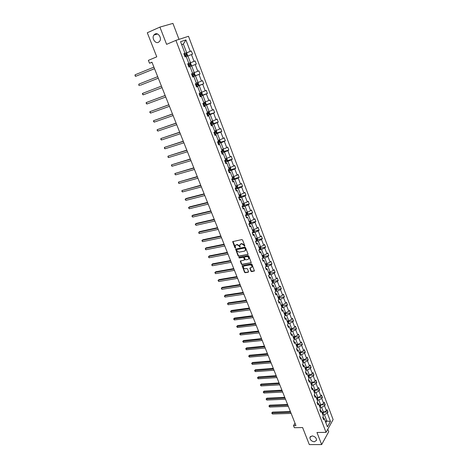 <?xml version="1.0" encoding="UTF-8"?>
<svg xmlns="http://www.w3.org/2000/svg" width="468" height="468" viewBox="0 0 468 468"><rect width="100%" height="100%" fill="white"/><g stroke="black" fill="none" stroke-linecap="round" stroke-linejoin="round"><path stroke-width="0.7" d="M312.068 435.913L309.91 437.404C309.98 439.838 311.466 441.306 314.361 441.798L316.538 440.294C316.456 437.855 314.964 436.392 312.068 435.913M155.124 33.959L153.82 35.1C151.573 38.171 155.236 43.945 158.395 42.336L159.752 41.155C161.957 38.072 158.272 32.321 155.124 33.959M244.618 246.25L244.817 245.799L242.582 240.025L241.874 239.581L232.666 241.64L234.918 247.747L235.41 248.058L235.275 245.636L236.217 244.84L236.954 244.694L239.212 246.109L239.996 247.157L239.862 244.735L241.564 243.775L243.834 245.197L244.618 246.25M179.016 39.365L172.926 23.4L159.916 27.097L147.291 32.754L156.762 56.839L148.368 60.349L149.514 63.233L152.018 62.343M159.916 27.097L166.596 44.349L175.904 40.377L326.05 432.368L316.976 432.49L321.656 444.577L328.729 431.677L327.793 429.22M321.656 444.577L309.319 444.6L302.615 427.559L294.36 427.705L293.53 425.617L295.946 425.57L151.965 62.215L149.514 63.233M250.918 271.188L251.62 271.633L254.44 270.949L251.989 264.315L251.287 263.87L242.091 265.701L244.542 272.282L245.232 272.721L248.233 272.212L248.52 271.604L247.478 268.936L246.782 268.492L245.29 268.755C243.922 268.638 243.284 267.918 243.383 266.596L244.185 265.929L250.041 264.888C251.415 264.993 252.059 265.713 251.971 267.047L249.859 268.158L250.918 271.188L254.446 270.931M247.695 254.604L247.987 253.972L245.519 247.601L244.811 247.162L235.609 249.146L238.089 255.838L238.791 256.277L248.005 254.34M248.765 255.99L251.234 262.677L242.026 264.531L241.33 264.087L240.265 261.045L244.15 260.138L244.436 259.518L243.74 257.728L243.038 257.283L239.3 257.979L238.803 257.412L248.058 255.546L248.765 255.99M322.797 417.163L324.26 418.544L323.599 419.697L322.698 417.339L323.359 416.187L321.446 411.173L320.779 412.314L319.872 409.933L320.539 408.798L318.614 403.744L317.936 404.878L317.023 402.48L317.702 401.357L315.765 396.267L315.075 397.385L314.157 394.974L314.847 393.857L312.893 388.738L312.197 389.844L311.267 387.41L311.969 386.311L309.997 381.151L309.295 382.245L308.359 379.8L309.067 378.711L307.084 373.511L306.37 374.593L305.434 372.124L306.148 371.054L304.153 365.818L303.428 366.883L302.48 364.402L303.205 363.338L301.193 358.067L300.462 359.12L299.508 356.622L300.245 355.575L298.215 350.263L297.478 351.298L296.513 348.783L297.262 347.747L295.22 342.4L294.471 343.424L293.5 340.885L294.255 339.867L292.202 334.48L291.441 335.486L290.464 332.929L291.225 331.929L289.154 326.5L288.387 327.495L287.405 324.921L288.177 323.926L286.088 318.462L285.31 319.439L284.322 316.848L285.106 315.871L283.005 310.366L282.216 311.325L281.215 308.716L282.011 307.757L279.893 302.205L279.092 303.153L278.086 300.52L278.887 299.579L276.758 293.986L275.95 294.922L274.932 292.266L275.746 291.342L273.599 285.708L272.78 286.627L271.762 283.953L272.581 283.041L270.416 277.366L269.586 278.267L268.562 275.576L269.392 274.681L267.216 268.96L266.374 269.849L265.338 267.134L266.181 266.257L263.987 260.495L263.133 261.36L262.086 258.628L262.946 257.769L260.729 251.959L259.869 252.814L258.816 250.058L259.681 249.216L257.453 243.366L256.575 244.197L255.516 241.424L256.394 240.593L254.147 234.702L253.264 235.515L252.194 232.719L253.083 231.912L250.819 225.968L249.924 226.769L248.847 223.95L249.748 223.16L247.461 217.175L246.554 217.953L245.472 215.11L246.384 214.338L244.085 208.307L243.161 209.067L242.067 206.207L242.991 205.452L240.675 199.374L239.745 200.117L238.639 197.233L239.575 196.496L237.241 190.371L236.299 191.09L235.188 188.189L236.135 187.469L233.784 181.297L232.824 181.999L231.707 179.069L233.356 178.366L233.239 177.653L232.508 177.957M196.314 64.11L190.973 66.21L191.383 65.321L190.663 63.42L189.786 63.051L195.115 60.934L196.314 64.11L195.232 64.537L197.777 71.259L198.853 70.814L200.047 73.962L198.97 74.412L201.497 81.081L202.562 80.613L203.744 83.737L202.685 84.211L205.189 90.827L206.242 90.336L207.412 93.436L206.37 93.933L208.857 100.491L209.892 99.982L211.05 103.054L210.021 103.574L212.49 110.085L213.507 109.547L214.666 112.601L213.648 113.139L216.093 119.597L217.099 119.042L218.246 122.066L217.24 122.628L219.667 129.033L220.668 128.46L221.803 131.461L220.808 132.046L223.218 138.399L224.201 137.803L225.33 140.78L224.347 141.389L226.74 147.689L227.711 147.075L228.829 150.029L227.863 150.655L230.233 156.909L231.192 156.271L232.298 159.202L231.344 159.851L233.696 166.058L234.643 165.397L235.743 168.31L234.801 168.971L237.136 175.131L238.072 174.453L239.166 177.343L238.235 178.027L240.546 184.14L241.47 183.438L242.559 186.305L241.634 187.007L243.933 193.073L244.846 192.36L245.922 195.203L245.016 195.922L247.297 201.942L248.192 201.211L249.263 204.03L248.368 204.768L250.632 210.74L251.521 209.992L252.58 212.794L251.69 213.548L253.937 219.474L254.814 218.708L255.867 221.487L254.996 222.259L257.224 228.144L258.09 227.354L259.132 230.116L258.272 230.905L260.483 236.744L261.337 235.942L262.373 238.68L261.524 239.487L263.718 245.285L264.56 244.46L265.59 247.18L264.748 248.005L266.93 253.755L267.76 252.919L268.784 255.616L267.953 256.458L270.112 262.168L270.937 261.308L271.949 263.987L271.13 264.847L273.277 270.516L274.09 269.644L275.096 272.3L274.289 273.177L276.418 278.799L277.22 277.91L278.22 280.548L277.419 281.443L279.536 287.024L280.326 286.118L281.315 288.738L280.525 289.645L282.625 295.185L283.409 294.267L284.392 296.87L283.614 297.788L285.696 303.293L286.469 302.357L287.446 304.937L286.679 305.879L288.744 311.337L289.511 310.389L290.476 312.952L289.721 313.905L291.775 319.322L292.523 318.357L293.489 320.902L292.74 321.873L294.776 327.255L295.519 326.272L296.478 328.799L295.735 329.782L297.759 335.123L298.496 334.129L299.444 336.638L298.713 337.633L300.719 342.939L301.445 341.933L302.386 344.419L301.667 345.431L303.662 350.696L304.375 349.678L305.311 352.147L304.598 353.17L306.581 358.4L307.289 357.365L308.213 359.822L307.511 360.857L309.477 366.052L310.173 365.005L311.097 367.438L310.401 368.491L312.355 373.645L313.045 372.581L313.958 375.003L313.273 376.067L315.216 381.186L315.894 380.11L316.801 382.514L316.122 383.59L318.053 388.674L318.72 387.586L319.621 389.973L318.954 391.061L320.867 396.109L321.528 395.01L322.429 397.379L321.768 398.479L323.663 403.492L324.318 402.381L325.207 404.732L324.558 405.844L326.442 410.822L327.091 409.699L327.974 412.033L327.331 413.162L330.449 421.399L327.425 426.845L324.26 418.544M175.904 40.377L188.499 36.293L333.117 419.585L326.05 432.368M228.998 171.984L230.291 172.148L232.666 178.372L231.707 179.069M230.291 172.148L229.326 172.832L228.197 169.878L229.168 169.205L226.775 162.934L225.798 163.595L224.658 160.618L225.646 159.962L223.236 153.644L222.241 154.282L221.095 151.287L222.095 150.649L219.662 144.279L218.655 144.899L217.503 141.874L218.515 141.26L216.064 134.837L215.04 135.439L213.876 132.391L214.906 131.795L212.437 125.325L211.401 125.904L210.226 122.827L211.267 122.259L208.775 115.731L207.728 116.286L206.546 113.192L207.599 112.642L205.089 106.061L204.03 106.593L202.837 103.475L203.902 102.942L201.375 96.314L200.298 96.823L199.093 93.676L200.175 93.173L197.625 86.486L196.537 86.972L195.326 83.801L196.414 83.322L193.846 76.576L192.74 77.044L191.523 73.845L192.629 73.382L190.037 66.591L188.92 67.029L187.686 63.806L188.809 63.367L186.194 56.517L185.065 56.932L183.819 53.68L184.959 53.27L180.549 41.71L185.913 39.938L190.242 51.369L191.342 50.971L192.553 54.171L191.459 54.58L194.021 61.355L195.115 60.934M320.001 407.382L321.621 407.324L323.517 412.302L321.896 412.355M323.517 412.302L326.442 410.822M321.621 407.324L324.558 405.844M319.936 409.822L321.446 411.173M317.199 400.029L318.819 399.959L320.726 404.972L319.106 405.031M320.726 404.972L323.663 403.492M318.819 399.959L321.768 398.479M317.052 402.433L318.614 403.744M314.373 392.623L315.994 392.541L317.918 397.589L316.292 397.66M317.918 397.589L320.867 396.109M315.994 392.541L318.954 391.061M314.163 394.992L315.765 396.267M311.524 385.158L313.15 385.07L315.087 390.148L313.461 390.236M315.087 390.148L318.053 388.674M313.15 385.07L316.122 383.59M311.302 387.492L312.893 388.738M308.664 377.647L310.29 377.541L312.238 382.66L310.612 382.76M312.238 382.66L315.216 381.186M310.29 377.541L313.273 376.067M308.418 379.94L309.997 381.151M305.774 370.083L307.406 369.966L309.366 375.12L307.739 375.225M309.366 375.12L312.355 373.645M307.406 369.966L310.401 368.491M305.51 372.335L307.084 373.511M302.872 362.46L304.498 362.331L306.476 367.526L304.849 367.643M306.476 367.526L309.477 366.052M304.498 362.331L307.511 360.857M302.585 364.677L304.153 365.818M299.941 354.785L301.573 354.645L303.562 359.874L301.936 360.003M303.562 359.874L306.581 358.4M301.573 354.645L304.598 353.17M299.643 356.961L301.193 358.067M296.993 347.057L298.625 346.905L300.631 352.17L298.999 352.31M300.631 352.17L303.662 350.696M298.625 346.905L301.667 345.431M296.671 349.192L298.215 350.263M294.027 339.271L295.659 339.107L297.677 344.407L296.045 344.565M297.677 344.407L300.719 342.939M295.659 339.107L298.713 337.633M293.682 341.365L295.22 342.4M291.037 331.426L292.67 331.25L294.705 336.591L293.067 336.761M294.705 336.591L297.759 335.123M292.67 331.25L295.735 329.782M290.675 333.479L292.202 334.48M288.025 323.528L289.657 323.341L291.71 328.723L290.072 328.899M291.71 328.723L294.776 327.255M289.657 323.341L292.74 321.873M287.639 325.541L289.154 326.5M284.989 315.572L286.627 315.368L288.692 320.791L287.054 320.984M288.692 320.791L291.775 319.322M286.627 315.368L289.721 313.905M284.585 317.544L286.088 318.462M281.935 307.558L283.573 307.341L285.65 312.8L284.012 313.01M285.65 312.8L288.744 311.337M283.573 307.341L286.679 305.879M281.508 309.483L283.005 310.366M278.852 299.485L280.496 299.257L282.584 304.756L280.946 304.978M282.584 304.756L285.696 303.293M280.496 299.257L283.614 297.788M278.407 301.363L279.893 302.205M275.74 291.353L277.395 291.108L279.501 296.648L277.863 296.882M279.501 296.648L282.625 295.185M277.395 291.108L280.525 289.645M275.283 293.184L276.758 293.986M272.452 283.181L274.271 282.9L276.395 288.481L274.751 288.733M276.395 288.481L279.536 287.024M274.271 282.9L277.419 281.443M272.142 284.948L273.599 285.708M269.135 274.962L271.124 274.634L273.265 280.256L271.621 280.519M273.265 280.256L276.418 278.799M271.124 274.634L274.289 273.177M268.971 276.646L270.416 277.366M265.771 266.678L267.953 266.304L270.112 271.972L268.468 272.247M270.112 271.972L273.277 270.516M267.953 266.304L271.13 264.847M265.777 268.287L267.216 268.96M262.367 258.348L264.759 257.909L266.93 263.619L265.286 263.911M266.93 263.619L270.112 262.168M264.759 257.909L267.953 256.458M262.56 259.863L263.987 260.495M258.921 249.953L261.542 249.456L263.73 255.206L262.086 255.51M263.73 255.206L266.93 253.755M261.542 249.456L264.748 248.005M259.319 251.369L260.729 251.959M255.54 241.488L258.301 240.938L260.506 246.735L258.857 247.051M260.506 246.735L263.718 245.285M258.301 240.938L261.524 239.487M256.049 242.816L257.453 243.366M252.275 232.929L255.031 232.356L257.254 238.194L255.604 238.528M257.254 238.194L260.483 236.744M255.031 232.356L258.272 230.905M252.761 234.199L254.147 234.702M248.982 224.307L251.743 223.704L253.978 229.589L252.334 229.94M253.978 229.589L257.224 228.144M251.743 223.704L254.996 222.259M249.444 225.517L250.819 225.968M245.665 215.613L248.426 214.993L250.678 220.919L249.029 221.282M250.678 220.919L253.937 219.474M248.426 214.993L251.69 213.548M246.098 216.766L247.461 217.175M242.319 206.862L245.08 206.212L247.356 212.185L245.706 212.56M247.356 212.185L250.632 210.74M245.08 206.212L248.368 204.768M242.734 207.944L244.085 208.307M238.949 198.04L241.716 197.361L244.004 203.381L242.354 203.773M244.004 203.381L247.297 201.942M241.716 197.361L245.016 195.922M239.341 199.058L240.675 199.374M235.556 189.148L238.323 188.446L240.628 194.512L238.978 194.922M240.628 194.512L243.933 193.073M238.323 188.446L241.634 187.007M235.919 190.102L237.241 190.371M233.731 176.582L234.386 178.308L234.047 179.291L232.128 180.168L234.901 179.46L237.229 185.574L235.574 186.001M237.229 185.574L240.546 184.14M234.901 179.46L238.235 178.027M232.473 181.081L233.784 181.297M228.688 171.159L231.455 170.405L233.801 176.565L232.146 177.003M233.801 176.565L237.136 175.131M231.455 170.405L234.801 168.971M225.213 162.063L227.98 161.273L230.344 167.486L228.688 167.942M230.344 167.486L233.696 166.058M227.98 161.273L231.344 159.851M225.5 162.817L226.775 162.934M223.049 149.204L224.014 151.053L223.657 152.012L221.703 152.878L224.482 152.077L226.863 158.336L225.207 158.81M226.863 158.336L230.233 156.909M224.482 152.077L227.863 150.655M221.972 153.574L223.236 153.644M219.445 139.932L220.504 141.822L220.147 142.758L218.176 143.635L220.954 142.804L223.353 149.117L221.697 149.608M223.353 149.117L226.74 147.689M220.954 142.804L224.347 141.389M218.416 144.267L219.662 144.279M214.625 134.339L217.398 133.462L219.814 139.821L218.158 140.33M219.814 139.821L223.218 138.399M217.398 133.462L220.808 132.046M214.83 134.878L216.064 134.837M211.039 124.95L213.812 124.043L216.251 130.455L214.596 130.981M216.251 130.455L219.667 129.033M213.812 124.043L217.24 122.628M211.214 125.418L212.437 125.325M208.506 111.676L209.102 111.881L209.799 113.706L209.418 114.637L207.418 115.479L210.196 114.549L212.659 121.013L210.998 121.557M212.659 121.013L216.093 119.597M210.196 114.549L213.648 113.139M207.576 115.877L208.775 115.731M204.809 102.1L205.475 102.34L206.172 104.183L205.785 105.107L203.779 105.943L206.558 104.984L209.032 111.495L207.377 112.057M209.032 111.495L212.49 110.085M206.558 104.984L210.021 103.574M203.902 106.265L205.089 106.061M201.082 92.453L201.813 92.728L202.521 94.583L202.129 95.501L200.105 96.326L202.884 95.337L205.382 101.901L203.726 102.48M205.382 101.901L208.857 100.491M202.884 95.337L206.37 93.933M200.199 96.578L201.375 96.314M197.332 82.725L198.128 83.035L198.836 84.907L198.438 85.814L196.408 86.638L199.187 85.615L201.702 92.231L200.047 92.828M201.702 92.231L205.189 90.827M199.187 85.615L202.685 84.211M196.472 86.802L197.625 86.486M194.729 76.032L193.547 72.926L194.407 73.271L195.127 75.155L194.717 76.056L192.676 76.869L195.454 75.81L197.993 82.479L196.332 83.099M197.993 82.479L201.497 81.081M195.454 75.81L198.97 74.412M192.711 76.957L193.846 76.576M190.973 66.21L188.914 67.023L191.693 65.93L194.255 72.651L192.594 73.295M194.255 72.651L197.777 71.259M191.693 65.93L195.232 64.537M188.92 67.023L190.037 66.591M186.241 56.64L187.902 55.967L190.482 62.747L187.703 63.847L189.786 63.051L190.979 66.187M190.482 62.747L194.021 61.355M187.902 55.967L191.459 54.58M187.697 63.823L188.809 63.367M181.707 44.741L183.368 44.045L186.679 52.755L183.901 53.896L185.977 53.095L186.884 53.492L187.609 55.411L187.212 56.248L185.995 53.106M186.679 52.755L190.242 51.369M185.913 39.938L183.368 44.045L181.66 44.624M295.015 423.224L293.53 425.617M325.827 422.662L326.804 420.931L324.406 414.642L322.791 414.689M325.184 420.972L330.449 421.399M183.86 53.791L184.959 53.27M324.406 414.642L327.331 413.162M186.059 53.13L191.342 50.971M194.752 75.98L200.047 73.962M198.496 85.679L203.744 83.737M202.211 95.302L207.412 93.436M205.897 104.85L211.05 103.054M209.547 114.327L214.666 112.601M213.162 123.727L218.246 122.066M216.754 133.058L221.803 131.461M220.317 142.313L225.33 140.78M223.85 151.497L228.829 150.029M227.349 160.618L232.298 159.202M230.823 169.662L235.743 168.31M234.269 178.641L239.166 177.343M237.691 187.551L242.559 186.305M241.084 196.39L245.922 195.203M244.448 205.171L249.263 204.03M247.788 213.882L252.58 212.794M251.1 222.528L255.867 221.487M254.387 231.104L259.132 230.116M257.652 239.622L262.373 238.68M260.887 248.075L265.59 247.18M264.104 256.47L268.784 255.616M267.292 264.8L271.949 263.987M269.381 274.64L270.171 274.119L270.457 273.066L275.096 272.3M273.581 281.28L278.22 280.548M276.682 289.429L281.315 288.738M279.765 297.519L284.392 296.87M282.818 305.557L287.446 304.937M285.854 313.531L290.476 312.952M288.867 321.446L293.489 320.902M291.862 329.308L296.478 328.799M294.828 337.112L299.444 336.638M297.777 344.857L302.386 344.419M300.708 352.55L305.311 352.147M303.615 360.19L308.213 359.822M306.499 367.772L311.097 367.438M309.366 375.307L313.958 375.003M312.214 382.783L316.801 382.514M315.04 390.207L319.621 389.973M317.93 397.578L322.429 397.379M320.873 404.896L325.207 404.732M323.786 412.168L327.974 412.033M244.846 246.004L244.103 244.945L241.833 243.53L241.564 243.775M240.341 244.12L241.833 243.53M235.755 245.027L237.229 244.448L239.481 245.858L240.219 246.917M232.666 241.64L232.941 241.4L235.632 247.818M235.609 249.146L235.866 248.906L238.364 255.581L239.06 256.025L247.958 254.352M245.051 248.332L244.553 248.022L236.732 249.543L236.843 250.766L239.084 252.176L244.431 251.152L245.402 250.333L245.32 248.081L244.553 248.022M236.709 249.549L244.822 247.771M245.203 250.69L245.665 250.082L245.618 248.865L245.355 249.116M245.32 248.081L245.618 248.865M240.529 260.805L241.593 263.829L242.289 264.274L251.234 262.665M244.46 259.875L244.706 259.26L244.009 257.47L243.307 257.031L239.3 257.979M239.054 257.224L239.569 257.728M247.905 259.453L248.724 258.763C248.824 257.412 248.18 256.686 246.794 256.587L244.723 256.973L244.436 257.599L245.133 259.389L245.835 259.834L247.905 259.453M248.59 259.026L248.988 258.506C249.087 257.154 248.444 256.435 247.057 256.329L246.794 256.587M244.67 256.985L247.057 256.329M250.117 267.912L251.176 270.925M251.842 267.298L252.234 266.783C252.322 265.45 251.679 264.73 250.304 264.631L250.041 264.888M243.775 266.087L250.304 264.631M242.091 265.701L242.33 265.467L244.805 272.019L245.495 272.458L248.543 271.937M153.913 67.129L135.036 74.833L135.638 76.331L154.534 68.691M184.661 55.879L186.416 55.195L186.235 54.411L184.369 55.113M184.374 55.125L185.539 54.697L185.895 55.218M135.036 74.833L135.123 76.027L135.638 76.331L154.522 68.661M140.271 85.293L158.295 78.185L140.271 85.293M188.458 65.818L190.201 65.128L190.031 64.356L188.165 65.058L189.329 64.631L189.675 65.187M157.693 76.664L138.809 84.146L139.411 85.632L138.891 85.322L138.809 84.146M143.149 94.864L142.395 93.951L142.553 93.389L161.442 86.124L142.553 93.389L143.149 94.864L162.039 87.633M192.219 75.676L193.957 74.985L193.787 74.213L191.933 74.921M193.787 74.213L193.091 74.482L193.225 75.266L192.213 75.664M165.145 95.466L146.268 102.556L146.864 104.019L165.754 97.011M197.519 83.994L196.823 84.258L196.946 85.036L195.946 85.428L196.683 85.164L197.683 84.761L197.519 83.994L195.665 84.702M165.163 95.513L146.268 102.556L146.104 103.106L146.864 104.019M168.825 104.756L149.959 111.659L150.544 113.11L169.439 106.312M199.66 95.15L201.38 94.46L201.222 93.699L199.374 94.407M200.532 93.951L200.643 94.723L199.643 95.115M168.854 104.826L149.959 111.659L149.789 112.197L150.544 113.11M172.476 113.97L153.621 120.691L154.2 122.136L173.096 115.543M203.334 104.773L205.048 104.077L204.89 103.323L203.054 104.036M204.224 103.574L204.311 104.335L203.317 104.727M172.516 114.069L153.621 120.691L153.446 121.212L154.2 122.136M176.103 123.119L157.254 129.659L157.833 131.087L176.728 124.704M206.979 114.321L208.681 113.625L208.535 112.876L206.698 113.589M207.886 113.116L207.95 113.87L206.955 114.262M176.149 123.242L157.254 129.659L157.072 130.162L157.833 131.087M212.174 121.171L212.706 121.341L213.396 123.154L213.028 124.067L211.033 124.938M179.7 132.198L160.857 138.557L161.431 139.973L180.332 133.795M210.594 123.792L212.291 123.09L212.15 122.347L210.319 123.066M211.513 122.587L211.554 123.33L210.571 123.722M179.753 132.339L160.857 138.557L160.904 139.616L161.431 139.973M215.824 130.59L216.28 130.73L216.965 132.526L216.59 133.474L214.619 134.322M183.269 141.207L164.438 147.385L165.005 148.795L183.906 142.816M214.18 133.187L215.871 132.485L215.73 131.748L213.905 132.467M215.116 131.988L215.134 132.719L214.151 133.105M183.333 141.371L164.438 147.385L164.479 148.432L165.005 148.795M186.808 150.146L167.989 156.154L168.556 157.552L187.452 151.767M217.743 142.506L219.422 141.804L219.287 141.073L217.936 141.611M218.685 141.307L218.685 142.032L217.708 142.418M186.884 150.339L167.989 156.154L168.024 157.178L168.556 157.552M190.33 159.021L171.516 164.853L172.078 166.239L190.973 160.653M221.276 151.755L222.944 151.053L222.815 150.322L222.084 150.62M222.218 150.561L222.212 151.269L221.235 151.655M190.412 159.237L171.516 164.853L171.545 165.865L172.078 166.239M226.629 158.4L227.501 160.208L227.155 161.156L225.202 162.045M193.816 167.831L175.014 173.493L175.576 174.868L194.466 169.474M224.78 160.934L226.442 160.226L226.319 159.5L225.588 159.804M225.734 159.74L225.711 160.436L224.739 160.822M193.91 168.065L175.014 173.493L174.816 173.932L175.576 174.868M230.192 167.526L230.958 169.293L230.619 170.247L228.676 171.142M197.28 176.571L178.489 182.064L179.045 183.433L197.935 178.226M228.255 170.036L229.911 169.334L229.788 168.615L229.063 168.919M229.215 168.849L229.18 169.533L228.208 169.919M197.385 176.828L178.489 182.064L178.513 183.041L179.045 183.433M200.719 185.246L181.941 190.575L182.491 191.933L201.38 186.913M232.666 177.887L232.619 178.56L232.128 178.764M200.831 185.527L181.941 190.575L181.953 191.535L182.491 191.933M237.159 185.591L237.791 187.253L237.457 188.241L235.544 189.125M204.13 193.857L186.106 198.508L185.363 199.023L185.907 200.374L204.797 195.536M235.644 187.838L236.773 187.329L236.656 186.621L235.93 186.931M204.253 194.161L185.363 199.023L185.152 199.426L185.907 200.374M240.564 194.53L241.172 196.127L240.85 197.104L238.943 198.017M207.517 202.404L189.499 206.879L188.762 207.412L189.306 208.751L208.19 204.095M239.511 196.548L240.16 196.227L240.049 195.519L239.323 195.835M207.646 202.726L188.762 207.412L188.551 207.804L189.306 208.751M243.939 203.399L244.524 204.937L244.208 205.92L242.307 206.838M210.881 210.892L192.863 215.198L192.137 215.736L192.676 217.064L211.554 212.589M242.956 205.347L243.524 205.054L243.418 204.352L242.693 204.668M211.015 211.232L192.137 215.736L191.921 216.117L192.676 217.064M247.285 212.203L247.853 213.683L247.531 214.695L245.653 215.59M214.215 219.316L196.209 223.452L195.484 224.002L196.022 225.324L214.894 221.025M246.297 214.11L246.864 213.817L246.759 213.115L246.039 213.437M214.362 219.679L195.484 224.002L195.267 224.371L196.022 225.324M250.614 220.937L251.152 222.358L250.836 223.376L248.97 224.277M217.532 227.676L199.526 231.648L198.812 232.21L199.345 233.52L218.211 229.396M249.614 222.809L250.175 222.511L250.076 221.814L249.356 222.142M217.684 228.062L198.812 232.21L198.801 233.087L199.345 233.52M253.913 229.607L254.434 230.97L254.118 231.993L252.264 232.9M220.82 235.977L202.819 239.786L202.117 240.359L202.644 241.658L221.504 237.709M252.901 231.438L253.463 231.139L253.369 230.443L252.65 230.777M220.978 236.381L202.117 240.359L201.889 240.704L202.644 241.658M257.189 238.206L257.687 239.517L257.377 240.546L255.528 241.453M224.084 244.22L206.09 247.864L205.393 248.449L205.914 249.742L224.775 245.957M256.171 240.002L256.727 239.704L256.634 239.013L255.92 239.347M224.254 244.641L205.393 248.449L205.37 249.298L205.914 249.742M260.436 246.747L260.91 247.999L260.612 249.034L259.026 249.848M227.325 252.398L209.336 255.885L208.646 256.482L209.167 257.763L228.021 254.147M259.412 248.508L259.968 248.198L259.875 247.513L259.167 247.853M227.501 252.843L208.646 256.482L208.623 257.312L209.167 257.763M263.659 255.224L264.116 256.417L263.823 257.459L262.548 258.161M230.548 260.524L212.56 263.847L211.881 264.461L212.396 265.73L231.245 262.279M262.63 256.944L263.18 256.634L263.092 255.955L262.384 256.3M230.73 260.98L211.881 264.461L211.852 265.274L212.396 265.73M266.865 263.63L267.298 264.771L267.006 265.824L266.023 266.421M233.743 268.585L215.76 271.756L215.093 272.376L215.602 273.64L234.445 270.352M265.824 265.321L266.374 265.011L266.286 264.332L265.578 264.677M233.93 269.065L215.093 272.376L214.853 272.674L215.602 273.64M270.457 273.066L270.042 271.984M236.913 276.594L218.942 279.612L218.275 280.244L218.784 281.496L237.615 278.372M268.995 273.634L269.539 273.324L269.457 272.645L268.755 272.996M237.112 277.091L218.275 280.244L218.035 280.525L218.784 281.496M273.195 280.268L273.587 281.303L273.306 282.362L272.522 282.888M240.061 284.538L222.101 287.411L221.44 288.048L221.949 289.294L240.768 286.328M272.142 281.888L272.68 281.572L272.604 280.899L271.902 281.25M240.265 285.059L221.44 288.048L221.399 288.826L221.949 289.294M276.325 288.493L276.699 289.476L276.424 290.54L275.646 291.073M243.19 292.436L225.237 295.15L224.581 295.805L225.085 297.04L243.904 294.232M275.266 290.078L275.804 289.762L275.728 289.095L275.026 289.446M243.401 292.968L224.581 295.805L224.535 296.566L225.085 297.04M279.431 296.659L279.788 297.589L279.525 298.631L278.741 299.192M246.297 300.269L228.349 302.843L227.705 303.504L228.203 304.732L247.01 302.076M278.366 298.21L278.899 297.888L278.829 297.227L278.127 297.584M246.513 300.819L227.705 303.504L228.349 302.843M227.454 303.761L227.711 303.492L227.454 303.761L228.203 304.732M282.52 304.767L282.853 305.645L282.584 306.721L281.818 307.26M249.38 308.049L231.438 310.477L230.806 311.15L231.297 312.372L250.099 309.863M281.443 306.283L281.976 305.961L281.906 305.3L281.209 305.662M249.602 308.623L230.548 311.395L231.438 310.477M231.297 312.372L230.548 311.395M285.579 312.811L285.895 313.642L285.632 314.718L284.872 315.262M252.439 315.777L234.509 318.065L233.883 318.743L234.374 319.96L253.165 317.602M284.503 314.291L285.03 313.969L284.959 313.314L284.269 313.677M252.673 316.362L233.626 318.977L234.509 318.065M234.374 319.96L233.626 318.977M288.621 320.796L288.668 322.633L287.902 323.212M255.481 323.452L237.557 325.593L236.937 326.29L237.428 327.489L256.207 325.283M287.533 322.247L288.06 321.92L287.995 321.27L287.305 321.639M255.721 324.055L236.679 326.512L237.557 325.593M237.428 327.489L236.679 326.512M291.64 328.729L291.663 330.548L290.915 331.104M258.5 331.069L240.587 333.076L239.973 333.778L240.458 334.971L259.231 332.906M290.546 330.145L291.067 329.817L291.002 329.168L290.318 329.542M258.745 331.689L239.71 333.988L240.587 333.076M240.458 334.971L239.71 333.988M294.635 336.603L294.647 338.376L293.898 338.937M261.501 338.639L243.594 340.505L242.986 341.213L243.471 342.4L262.232 340.482M293.535 337.984L294.056 337.656L293.992 337.007L293.307 337.387M261.752 339.271L242.722 341.418L243.594 340.505M243.471 342.4L242.722 341.418M297.613 344.419L297.607 346.15L296.864 346.712M264.478 346.15L246.583 347.882L245.981 348.601L246.46 349.783L265.21 348.005M296.507 345.77L297.022 345.437L296.964 344.793L296.279 345.173M264.736 346.8L245.712 348.795L246.583 347.882M246.46 349.783L245.712 348.795M300.567 352.176L300.544 353.866L299.812 354.434M267.433 353.615L249.549 355.212L248.953 355.937L249.432 357.113L268.17 355.475M299.456 353.498L299.965 353.165L299.906 352.527L299.227 352.907M267.696 354.282L248.684 356.125L249.549 355.212M249.432 357.113L248.684 356.125M303.498 359.88L303.463 361.53L302.732 362.103M270.369 361.027L252.498 362.489L251.907 363.226L252.381 364.391L271.107 362.893M302.381 361.173L302.89 360.84L302.831 360.202L302.152 360.582M270.639 361.705L251.632 363.402L252.498 362.489M252.381 364.391L251.632 363.402M306.405 367.532L306.365 369.141L305.639 369.714M273.283 368.386L255.423 369.72L254.844 370.469L255.312 371.621L274.026 370.258M305.282 368.79L305.791 368.456L305.739 367.819L305.06 368.211M273.564 369.082L254.563 370.633L255.423 369.72M255.312 371.621L254.563 370.633M309.301 375.125L309.243 376.693L308.517 377.272M276.184 375.693L258.33 376.898L257.757 377.658L258.219 378.805L276.927 377.577M308.172 376.36L308.675 376.02L308.623 375.389L307.95 375.775M276.465 376.407L257.476 377.811L258.33 376.898M258.219 378.805L257.476 377.811M312.168 382.666L312.097 384.193L311.384 384.778M279.057 382.953L261.214 384.035L260.653 384.801L261.115 385.936L279.805 384.842M311.033 383.871L311.536 383.526L311.483 382.9L310.816 383.292M279.349 383.684L260.366 384.948L261.214 384.035M261.115 385.936L260.366 384.948M315.017 390.154L314.935 391.646L314.227 392.231M281.917 390.166L264.087 391.119L263.525 391.891L263.981 393.026L282.666 392.061M313.882 391.33L314.379 390.985L314.326 390.359L313.659 390.757M282.21 390.909L263.238 392.032L264.087 391.119M263.981 393.026L263.238 392.032M317.848 397.589L317.754 399.04L317.047 399.637M284.755 397.326L266.935 398.157L266.38 398.941L266.836 400.064L285.509 399.227M316.701 398.736L317.199 398.391L317.152 397.765L316.485 398.169M285.053 398.081L266.093 399.069L266.935 398.157M266.836 400.064L266.093 399.069M320.662 404.972L320.551 406.388L319.849 406.985M287.574 404.44L269.767 405.148L269.217 405.937L269.673 407.055L288.329 406.347M319.509 406.089L320.001 405.744L319.954 405.124L319.293 405.528M287.878 405.212L268.93 406.06L269.767 405.148M269.673 407.055L268.93 406.06M323.452 412.308L323.329 413.677L322.633 414.279M290.371 411.507L272.575 412.092L272.037 412.893L272.487 414.005L291.131 413.42M322.294 413.396L322.785 413.045L322.739 412.431L322.083 412.834M290.681 412.29L271.744 413.004L272.575 412.092M272.487 414.005L271.744 413.004M185.106 54.82L184.638 53.604M185.808 56.663L185.398 55.587M185.386 54.727L186.124 54.428M188.896 64.765L188.44 63.56M189.651 66.731L189.189 65.526M189.177 64.66L189.914 64.368M192.664 74.628L192.249 73.54M193.407 76.582L192.951 75.389M193.225 75.266L193.957 74.985M198.45 85.79L197.285 82.742M196.396 84.415L196.039 83.485M197.133 86.352L196.683 85.164M196.946 85.036L197.683 84.761M202.135 95.478L201 92.483M200.099 94.126L199.801 93.343M200.831 96.045L200.386 94.869M200.643 94.723L201.38 94.46M205.797 105.084L204.68 102.147M203.773 103.756L203.533 103.124M204.498 105.657L204.054 104.493M204.311 104.335L205.048 104.077M209.43 114.613L208.33 111.735M207.418 113.309L207.236 112.829M208.137 115.198L207.698 114.04M207.95 113.87L208.681 113.625M213.028 124.067L211.951 121.241M211.033 122.786L210.91 122.452M211.752 124.658L211.314 123.511M211.554 123.33L212.291 123.09M216.602 133.45L215.543 130.677M215.333 134.047L214.9 132.906M215.134 132.719L215.871 132.485M220.147 142.758L219.112 140.037M218.884 143.36L218.457 142.231M218.685 142.032L219.422 141.804M223.663 151.989L222.651 149.321M222.411 152.603L221.984 151.48M222.212 151.269L222.944 151.053M227.155 161.156L226.161 158.535M225.909 161.77L225.488 160.659M225.711 160.436L226.442 160.226M230.619 170.247L229.642 167.679M229.384 170.867L228.963 169.767M229.18 169.533L229.911 169.334M234.053 179.267L233.099 176.752M232.824 179.899L232.409 178.799M232.619 178.56L233.356 178.366M237.463 188.218L236.527 185.755M236.246 188.856L235.831 187.767M236.088 187.504L236.773 187.329M240.85 197.104L239.926 194.688M239.634 197.748L239.253 196.747M239.534 196.379L240.16 196.227M244.208 205.92L243.301 203.551M243.003 206.569L242.676 205.709M242.898 205.2L243.524 205.054M247.537 214.666L246.654 212.343M246.344 215.321L246.069 214.607M246.238 213.958L246.864 213.817M250.848 223.347L249.982 221.071M249.66 224.014L249.438 223.429M249.549 222.645L250.175 222.511M254.13 231.964L253.282 229.735M252.948 232.637L252.779 232.186M252.837 231.268L253.463 231.139M257.388 240.517L256.552 238.335M256.212 241.19L256.095 240.88M256.101 239.827L256.727 239.704M260.618 249.005L259.804 246.87M259.342 248.321L259.968 248.198M263.829 257.435L263.028 255.335M262.554 256.751L263.18 256.634M267.012 265.795L266.233 263.741M265.748 265.116L266.374 265.011M270.176 274.096L269.41 272.089M268.913 273.423L269.539 273.324M273.312 282.333L272.563 280.367M272.06 281.672L272.68 281.572M276.43 290.511L275.699 288.586M275.178 289.85L275.804 289.762M279.525 298.631L278.805 296.747M278.279 297.976L278.899 297.888M282.59 306.692L281.888 304.849M281.356 306.043L281.976 305.961M285.638 314.695L284.954 312.887M284.409 314.046L285.03 313.969M288.668 322.633L287.995 320.873M287.44 321.996L288.06 321.92M291.669 330.519L291.014 328.799M290.447 329.887L291.067 329.817M294.653 338.352L294.009 336.667M293.436 337.72L294.056 337.656M297.613 346.121L296.987 344.477M296.402 345.495L297.022 345.437M300.55 353.843L299.941 352.228M299.344 353.217L299.965 353.165M303.469 361.501L302.872 359.933M302.269 360.886L302.89 360.84M306.37 369.112L305.785 367.573M305.171 368.497L305.791 368.456M309.249 376.664L308.675 375.166M308.055 376.061L308.675 376.02M312.103 384.17L311.548 382.701M310.922 383.567L311.536 383.526M314.941 391.617L314.397 390.189M313.759 391.02L314.379 390.985M317.76 399.011L317.228 397.619M316.584 398.42L317.199 398.391M320.557 406.359L320.036 404.995M319.387 405.768L320.001 405.744M323.335 413.654L322.826 412.326M322.171 413.068L322.785 413.045M310.442 436.48L309.91 437.404M157.529 33.994L153.82 35.1M185.539 54.697L186.235 54.411M189.329 64.631L190.031 64.356M200.596 93.928L201.222 93.699M204.428 103.486L204.89 103.323M208.161 112.999L208.535 112.876M211.823 122.452L212.15 122.347"/></g></svg>
